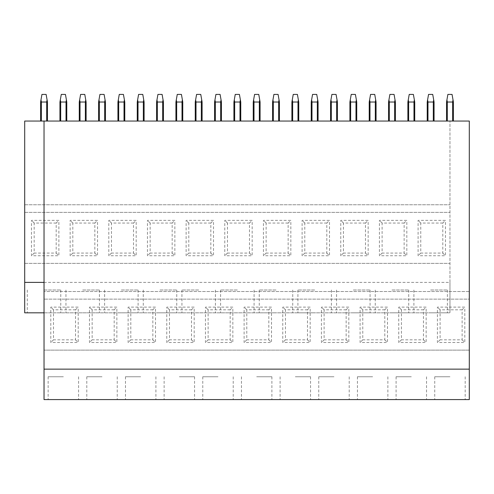 <?xml version="1.0" encoding="UTF-8"?>
<svg xmlns="http://www.w3.org/2000/svg" width="494" height="494" viewBox="0 0 494 494"><rect width="100%" height="100%" fill="white"/><g stroke="black" fill="none" stroke-linecap="round" stroke-linejoin="round"><path stroke-width="0.37" stroke-dasharray="2.47 1.85" d="M44.028 312.832L449.972 312.832L24.7 312.832L24.7 121.049L469.3 121.049L469.3 291.522L44.028 291.522L469.3 291.522L469.3 299.129L44.028 299.129L469.3 299.129L469.3 350.123L44.028 350.123L469.3 350.123L469.3 399.59L44.028 399.59L44.028 121.049M44.028 369.148L469.3 369.148M44.028 282.389L449.972 282.389L449.972 121.049L449.972 312.832L449.972 282.389L24.7 282.389M24.7 204.763L449.972 204.763L24.7 204.763M24.7 263.364L449.972 263.364L24.7 263.364M24.7 212.371L449.972 212.371L24.7 212.371M44.028 289.997L60.774 289.997L44.028 289.997M63.362 376.755L48.14 376.755L63.362 376.755M63.362 399.59L48.14 399.59L63.362 399.59M56.186 223.047L34.16 223.047L34.16 253.07L56.186 253.07L56.186 223.047L58.872 220.361L31.474 220.361L31.474 255.75L58.872 255.75L58.872 220.361M75.52 309.806L53.488 309.806L53.488 339.829L75.52 339.829L75.52 309.806L78.2 307.12L50.802 307.12L50.802 342.509L78.2 342.509L78.2 307.12M34.16 253.07L31.474 255.75M56.186 253.07L58.872 255.75M34.16 223.047L31.474 220.361M53.488 339.829L50.802 342.509M75.52 339.829L78.2 342.509M53.488 309.806L50.802 307.12M82.689 289.997L99.436 289.997L82.689 289.997M82.689 312.832L99.436 312.832L82.689 312.832M102.023 376.755L86.802 376.755L102.023 376.755M102.023 399.59L86.802 399.59L102.023 399.59M94.848 223.047L72.816 223.047L72.816 253.07L94.848 253.07L94.848 223.047L97.534 220.361L70.136 220.361L70.136 255.75L97.534 255.75L97.534 220.361M114.176 309.806L92.15 309.806L92.15 339.829L114.176 339.829L114.176 309.806L116.862 307.12L89.463 307.12L89.463 342.509L116.862 342.509L116.862 307.12M72.816 253.07L70.136 255.75M94.848 253.07L97.534 255.75M72.816 223.047L70.136 220.361M92.15 339.829L89.463 342.509M114.176 339.829L116.862 342.509M92.15 309.806L89.463 307.12M121.351 289.997L138.098 289.997L121.351 289.997M121.351 312.832L138.098 312.832L121.351 312.832M140.685 376.755L125.464 376.755L140.685 376.755M140.685 399.59L125.464 399.59L140.685 399.59M133.51 223.047L111.477 223.047L111.477 253.07L133.51 253.07L133.51 223.047L136.19 220.361L108.797 220.361L108.797 255.75L136.19 255.75L136.19 220.361M152.837 309.806L130.811 309.806L130.811 339.829L152.837 339.829L152.837 309.806L155.524 307.12L128.125 307.12L128.125 342.509L155.524 342.509L155.524 307.12M111.477 253.07L108.797 255.75M133.51 253.07L136.19 255.75M111.477 223.047L108.797 220.361M130.811 339.829L128.125 342.509M152.837 339.829L155.524 342.509M130.811 309.806L128.125 307.12M160.013 289.997L176.753 289.997L160.013 289.997M160.013 312.832L176.753 312.832L160.013 312.832M179.341 376.755L194.562 376.755L179.341 376.755M179.341 399.59L194.562 399.59L179.341 399.59M172.171 223.047L150.139 223.047L150.139 253.07L172.171 253.07L172.171 223.047L174.851 220.361L147.453 220.361L147.453 255.75L174.851 255.75L174.851 220.361M191.499 309.806L169.473 309.806L169.473 339.829L191.499 339.829L191.499 309.806L194.185 307.12L166.787 307.12L166.787 342.509L194.185 342.509L194.185 307.12M150.139 253.07L147.453 255.75M172.171 253.07L174.851 255.75M150.139 223.047L147.453 220.361M169.473 339.829L166.787 342.509M191.499 339.829L194.185 342.509M169.473 309.806L166.787 307.12M198.674 289.997L181.934 289.997L198.674 289.997M198.674 312.832L181.934 312.832L198.674 312.832M218.002 376.755L202.781 376.755L218.002 376.755M218.002 399.59L202.781 399.59L218.002 399.59M210.833 223.047L188.801 223.047L188.801 253.07L210.833 253.07L210.833 223.047L213.513 220.361L186.114 220.361L186.114 255.75L213.513 255.75L213.513 220.361M230.161 309.806L208.128 309.806L208.128 339.829L230.161 339.829L230.161 309.806L232.847 307.12L205.448 307.12L205.448 342.509L232.847 342.509L232.847 307.12M188.801 253.07L186.114 255.75M210.833 253.07L213.513 255.75M188.801 223.047L186.114 220.361M208.128 339.829L205.448 342.509M230.161 339.829L232.847 342.509M208.128 309.806L205.448 307.12M237.336 289.997L220.59 289.997L237.336 289.997M237.336 312.832L220.59 312.832L237.336 312.832M256.664 376.755L271.885 376.755L256.664 376.755M256.664 399.59L271.885 399.59L256.664 399.59M249.489 223.047L227.462 223.047L227.462 253.07L249.489 253.07L249.489 223.047L252.175 220.361L224.776 220.361L224.776 255.75L252.175 255.75L252.175 220.361M268.822 309.806L246.79 309.806L246.79 339.829L268.822 339.829L268.822 309.806L271.509 307.12L244.11 307.12L244.11 342.509L271.509 342.509L271.509 307.12M227.462 253.07L224.776 255.75M249.489 253.07L252.175 255.75M227.462 223.047L224.776 220.361M246.79 339.829L244.11 342.509M268.822 339.829L271.509 342.509M246.79 309.806L244.11 307.12M275.998 289.997L259.251 289.997L275.998 289.997M275.998 312.832L259.251 312.832L275.998 312.832M295.326 376.755L310.547 376.755L295.326 376.755M295.326 399.59L310.547 399.59L295.326 399.59M288.15 223.047L266.124 223.047L266.124 253.07L288.15 253.07L288.15 223.047L290.836 220.361L263.438 220.361L263.438 255.75L290.836 255.75L290.836 220.361M307.484 309.806L285.452 309.806L285.452 339.829L307.484 339.829L307.484 309.806L310.164 307.12L282.772 307.12L282.772 342.509L310.164 342.509L310.164 307.12M266.124 253.07L263.438 255.75M288.15 253.07L290.836 255.75M266.124 223.047L263.438 220.361M285.452 339.829L282.772 342.509M307.484 339.829L310.164 342.509M285.452 309.806L282.772 307.12M314.659 289.997L297.913 289.997L314.659 289.997M314.659 312.832L297.913 312.832L314.659 312.832M333.987 376.755L318.766 376.755L333.987 376.755M333.987 399.59L318.766 399.59L333.987 399.59M326.812 223.047L304.786 223.047L304.786 253.07L326.812 253.07L326.812 223.047L329.498 220.361L302.1 220.361L302.1 255.75L329.498 255.75L329.498 220.361M346.146 309.806L324.113 309.806L324.113 339.829L346.146 339.829L346.146 309.806L348.826 307.12L321.427 307.12L321.427 342.509L348.826 342.509L348.826 307.12M304.786 253.07L302.1 255.75M326.812 253.07L329.498 255.75M304.786 223.047L302.1 220.361M324.113 339.829L321.427 342.509M346.146 339.829L348.826 342.509M324.113 309.806L321.427 307.12M353.315 289.997L370.062 289.997L353.315 289.997M353.315 312.832L370.062 312.832L353.315 312.832M372.649 376.755L357.428 376.755L372.649 376.755M372.649 399.59L357.428 399.59L372.649 399.59M365.474 223.047L343.441 223.047L343.441 253.07L365.474 253.07L365.474 223.047L368.16 220.361L340.761 220.361L340.761 255.75L368.16 255.75L368.16 220.361M384.801 309.806L362.775 309.806L362.775 339.829L384.801 339.829L384.801 309.806L387.487 307.12L360.089 307.12L360.089 342.509L387.487 342.509L387.487 307.12M343.441 253.07L340.761 255.75M365.474 253.07L368.16 255.75M343.441 223.047L340.761 220.361M362.775 339.829L360.089 342.509M384.801 339.829L387.487 342.509M362.775 309.806L360.089 307.12M391.977 289.997L408.723 289.997L391.977 289.997M391.977 312.832L408.723 312.832L391.977 312.832M411.311 376.755L396.089 376.755L411.311 376.755M411.311 399.59L396.089 399.59L411.311 399.59M404.135 223.047L382.103 223.047L382.103 253.07L404.135 253.07L404.135 223.047L406.821 220.361L379.423 220.361L379.423 255.75L406.821 255.75L406.821 220.361M423.463 309.806L401.437 309.806L401.437 339.829L423.463 339.829L423.463 309.806L426.149 307.12L398.751 307.12L398.751 342.509L426.149 342.509L426.149 307.12M382.103 253.07L379.423 255.75M404.135 253.07L406.821 255.75M382.103 223.047L379.423 220.361M401.437 339.829L398.751 342.509M423.463 339.829L426.149 342.509M401.437 309.806L398.751 307.12M430.638 312.832L447.385 312.832L430.638 312.832M430.638 289.997L447.385 289.997L430.638 289.997M449.972 399.59L434.751 399.59L449.972 399.59M449.972 376.755L434.751 376.755L449.972 376.755M442.797 223.047L420.764 223.047L420.764 253.07L442.797 253.07L442.797 223.047L445.477 220.361L418.085 220.361L418.085 255.75L445.477 255.75L445.477 220.361M462.125 309.806L440.098 309.806L440.098 339.829L462.125 339.829L462.125 309.806L464.811 307.12L437.412 307.12L437.412 342.509L464.811 342.509L464.811 307.12M420.764 253.07L418.085 255.75M442.797 253.07L445.477 255.75M420.764 223.047L418.085 220.361M440.098 339.829L437.412 342.509M462.125 339.829L464.811 342.509M440.098 309.806L437.412 307.12M40.983 99.862L41.366 102.023L46.695 102.023L47.072 99.862L46.115 94.41L41.947 94.41L40.607 102.023L40.607 121.049L41.366 121.049L40.607 121.049M41.366 102.023L41.366 121.049L47.455 121.049L47.455 102.023L47.072 99.862M46.695 102.023L46.695 121.049L47.455 121.049M46.695 121.049L41.366 121.049M60.317 99.862L60.7 102.023L66.023 102.023L66.406 99.862L65.443 94.41L61.281 94.41L59.935 102.023L59.935 121.049L60.7 121.049L59.935 121.049M60.7 102.023L60.7 121.049L66.783 121.049L66.783 102.023L66.406 99.862M66.023 102.023L66.023 121.049L66.783 121.049M66.023 121.049L60.7 121.049M79.645 99.862L80.028 102.023L85.357 102.023L85.734 99.862L84.777 94.41L80.608 94.41L79.268 102.023L79.268 121.049L80.028 121.049L79.268 121.049M80.028 102.023L80.028 121.049L86.117 121.049L86.117 102.023L85.734 99.862M85.357 102.023L85.357 121.049L86.117 121.049M85.357 121.049L80.028 121.049M98.979 99.862L99.356 102.023L104.685 102.023L105.068 99.862L104.104 94.41L99.936 94.41L98.596 102.023L98.596 121.049L99.356 121.049L98.596 121.049M99.356 102.023L99.356 121.049L105.444 121.049L105.444 102.023L105.068 99.862M104.685 102.023L104.685 121.049L105.444 121.049M104.685 121.049L99.356 121.049M118.307 99.862L118.69 102.023L124.019 102.023L124.395 99.862L123.432 94.41L119.27 94.41L117.93 102.023L117.93 121.049L118.69 121.049L117.93 121.049M118.69 102.023L118.69 121.049L124.778 121.049L124.778 102.023L124.395 99.862M124.019 102.023L124.019 121.049L124.778 121.049M124.019 121.049L118.69 121.049M137.641 99.862L138.017 102.023L143.346 102.023L143.729 99.862L142.766 94.41L138.598 94.41L137.258 102.023L137.258 121.049L138.017 121.049L137.258 121.049M138.017 102.023L138.017 121.049L144.106 121.049L144.106 102.023L143.729 99.862M143.346 102.023L143.346 121.049L144.106 121.049M143.346 121.049L138.017 121.049M156.969 99.862L157.351 102.023L162.674 102.023L163.057 99.862L162.094 94.41L157.932 94.41L156.586 102.023L156.586 121.049L157.351 121.049L156.586 121.049M157.351 102.023L157.351 121.049L163.44 121.049L163.44 102.023L163.057 99.862M162.674 102.023L162.674 121.049L163.44 121.049M162.674 121.049L157.351 121.049M176.296 99.862L176.679 102.023L182.008 102.023L182.385 99.862L181.428 94.41L177.26 94.41L175.92 102.023L175.92 121.049L176.679 121.049L175.92 121.049M176.679 102.023L176.679 121.049L182.768 121.049L182.768 102.023L182.385 99.862M182.008 102.023L182.008 121.049L182.768 121.049M182.008 121.049L176.679 121.049M195.63 99.862L196.013 102.023L201.336 102.023L201.719 99.862L200.755 94.41L196.593 94.41L195.247 102.023L195.247 121.049L196.013 121.049L195.247 121.049M196.013 102.023L196.013 121.049L202.102 121.049L202.102 102.023L201.719 99.862M201.336 102.023L201.336 121.049L202.102 121.049M201.336 121.049L196.013 121.049M214.958 99.862L215.341 102.023L220.67 102.023L221.046 99.862L220.089 94.41L215.921 94.41L214.581 102.023L214.581 121.049L215.341 121.049L214.581 121.049M215.341 102.023L215.341 121.049L221.429 121.049L221.429 102.023L221.046 99.862M220.67 102.023L220.67 121.049L221.429 121.049M220.67 121.049L215.341 121.049M234.292 99.862L234.669 102.023L239.998 102.023L240.38 99.862L239.417 94.41L235.249 94.41L233.909 102.023L233.909 121.049L234.669 121.049L233.909 121.049M234.669 102.023L234.669 121.049L240.757 121.049L240.757 102.023L240.38 99.862M239.998 102.023L239.998 121.049L240.757 121.049M239.998 121.049L234.669 121.049M253.62 99.862L254.002 102.023L259.331 102.023L259.708 99.862L258.751 94.41L254.583 94.41L253.243 102.023L253.243 121.049L254.002 121.049L253.243 121.049M254.002 102.023L254.002 121.049L260.091 121.049L260.091 102.023L259.708 99.862M259.331 102.023L259.331 121.049L260.091 121.049M259.331 121.049L254.002 121.049M272.954 99.862L273.33 102.023L278.659 102.023L279.042 99.862L278.079 94.41L273.911 94.41L272.571 102.023L272.571 121.049L273.33 121.049L272.571 121.049M273.33 102.023L273.33 121.049L279.419 121.049L279.419 102.023L279.042 99.862M278.659 102.023L278.659 121.049L279.419 121.049M278.659 121.049L273.33 121.049M292.281 99.862L292.664 102.023L297.987 102.023L298.37 99.862L297.407 94.41L293.245 94.41L291.898 102.023L291.898 121.049L292.664 121.049L291.898 121.049M292.664 102.023L292.664 121.049L298.753 121.049L298.753 102.023L298.37 99.862M297.987 102.023L297.987 121.049L298.753 121.049M297.987 121.049L292.664 121.049M311.615 99.862L311.992 102.023L317.321 102.023L317.704 99.862L316.74 94.41L312.572 94.41L311.232 102.023L311.232 121.049L311.992 121.049L311.232 121.049M311.992 102.023L311.992 121.049L318.08 121.049L318.08 102.023L317.704 99.862M317.321 102.023L317.321 121.049L318.08 121.049M317.321 121.049L311.992 121.049M330.943 99.862L331.326 102.023L336.649 102.023L337.031 99.862L336.068 94.41L331.906 94.41L330.56 102.023L330.56 121.049L331.326 121.049L330.56 121.049M331.326 102.023L331.326 121.049L337.414 121.049L337.414 102.023L337.031 99.862M336.649 102.023L336.649 121.049L337.414 121.049M336.649 121.049L331.326 121.049M350.271 99.862L350.654 102.023L355.983 102.023L356.359 99.862L355.402 94.41L351.234 94.41L349.894 102.023L349.894 121.049L350.654 121.049L349.894 121.049M350.654 102.023L350.654 121.049L356.742 121.049L356.742 102.023L356.359 99.862M355.983 102.023L355.983 121.049L356.742 121.049M355.983 121.049L350.654 121.049M369.605 99.862L369.981 102.023L375.31 102.023L375.693 99.862L374.73 94.41L370.568 94.41L369.222 102.023L369.222 121.049L369.981 121.049L369.222 121.049M369.981 102.023L369.981 121.049L376.07 121.049L376.07 102.023L375.693 99.862M375.31 102.023L375.31 121.049L376.07 121.049M375.31 121.049L369.981 121.049M388.932 99.862L389.315 102.023L394.644 102.023L395.021 99.862L394.064 94.41L389.896 94.41L388.556 102.023L388.556 121.049L389.315 121.049L388.556 121.049M389.315 102.023L389.315 121.049L395.404 121.049L395.404 102.023L395.021 99.862M394.644 102.023L394.644 121.049L395.404 121.049M394.644 121.049L389.315 121.049M408.266 99.862L408.643 102.023L413.972 102.023L414.355 99.862L413.392 94.41L409.223 94.41L407.883 102.023L407.883 121.049L408.643 121.049L407.883 121.049M408.643 102.023L408.643 121.049L414.732 121.049L414.732 102.023L414.355 99.862M413.972 102.023L413.972 121.049L414.732 121.049M413.972 121.049L408.643 121.049M427.594 99.862L427.977 102.023L433.3 102.023L433.683 99.862L432.719 94.41L428.557 94.41L427.217 102.023L427.217 121.049L427.977 121.049L427.217 121.049M427.977 102.023L427.977 121.049L434.065 121.049L434.065 102.023L433.683 99.862M433.3 102.023L433.3 121.049L434.065 121.049M433.3 121.049L427.977 121.049M446.928 99.862L447.305 102.023L452.634 102.023L453.017 99.862L452.053 94.41L447.885 94.41L446.545 102.023L446.545 121.049L447.305 121.049L446.545 121.049M447.305 102.023L447.305 121.049L453.393 121.049L453.393 102.023L453.017 99.862M452.634 102.023L452.634 121.049L453.393 121.049M452.634 121.049L447.305 121.049M27.287 289.997L27.287 312.832M60.774 289.997L60.774 312.832M48.14 376.755L48.14 399.59M78.583 376.755L78.583 399.59M65.949 289.997L65.949 312.832M99.436 289.997L99.436 312.832M86.802 376.755L86.802 399.59M117.245 376.755L117.245 399.59M104.611 289.997L104.611 312.832M138.098 289.997L138.098 312.832M125.464 376.755L125.464 399.59M155.906 376.755L155.906 399.59M143.272 289.997L143.272 312.832M176.753 289.997L176.753 312.832M164.125 376.755L164.125 399.59M194.562 376.755L194.562 399.59M181.934 289.997L181.934 312.832M215.415 289.997L215.415 312.832M202.781 376.755L202.781 399.59M233.224 376.755L233.224 399.59M220.59 289.997L220.59 312.832M254.077 289.997L254.077 312.832M241.443 376.755L241.443 399.59M271.885 376.755L271.885 399.59M259.251 289.997L259.251 312.832M292.738 289.997L292.738 312.832M280.104 376.755L280.104 399.59M310.547 376.755L310.547 399.59M297.913 289.997L297.913 312.832M331.4 289.997L331.4 312.832M318.766 376.755L318.766 399.59M349.209 376.755L349.209 399.59M336.575 289.997L336.575 312.832M370.062 289.997L370.062 312.832M357.428 376.755L357.428 399.59M387.87 376.755L387.87 399.59M375.236 289.997L375.236 312.832M408.723 289.997L408.723 312.832M396.089 376.755L396.089 399.59M426.532 376.755L426.532 399.59M413.898 289.997L413.898 312.832M447.385 289.997L447.385 312.832M434.751 376.755L434.751 399.59M465.187 376.755L465.187 399.59"/><path stroke-width="0.74" d="M44.028 121.049L44.028 369.148L469.3 369.148L469.3 121.049L24.7 121.049L24.7 312.832L44.028 312.832M44.028 369.148L44.028 399.59L469.3 399.59L469.3 369.148M24.7 282.389L44.028 282.389M47.455 121.049L47.455 102.023L46.115 94.41L41.947 94.41L40.607 102.023L40.607 121.049M46.695 121.049L46.695 102.023L47.072 99.862M46.695 102.023L41.366 102.023L40.983 99.862M41.366 102.023L41.366 121.049M66.783 121.049L66.783 102.023L65.443 94.41L61.281 94.41L59.935 102.023L59.935 121.049M66.023 121.049L66.023 102.023L66.406 99.862M66.023 102.023L60.7 102.023L60.7 121.049M60.7 102.023L60.317 99.862M86.117 121.049L86.117 102.023L84.777 94.41L80.608 94.41L79.268 102.023L79.268 121.049M85.357 121.049L85.357 102.023L85.734 99.862M85.357 102.023L80.028 102.023L79.645 99.862M80.028 102.023L80.028 121.049M105.444 121.049L105.444 102.023L104.104 94.41L99.936 94.41L98.596 102.023L98.596 121.049M104.685 121.049L104.685 102.023L105.068 99.862M104.685 102.023L99.356 102.023L99.356 121.049M99.356 102.023L98.979 99.862M124.778 121.049L124.778 102.023L123.432 94.41L119.27 94.41L117.93 102.023L117.93 121.049M124.019 121.049L124.019 102.023L124.395 99.862M124.019 102.023L118.69 102.023L118.307 99.862M118.69 102.023L118.69 121.049M144.106 121.049L144.106 102.023L142.766 94.41L138.598 94.41L137.258 102.023L137.258 121.049M143.346 121.049L143.346 102.023L143.729 99.862M143.346 102.023L138.017 102.023L138.017 121.049M138.017 102.023L137.641 99.862M163.44 121.049L163.44 102.023L162.094 94.41L157.932 94.41L156.586 102.023L156.586 121.049M162.674 121.049L162.674 102.023L163.057 99.862M162.674 102.023L157.351 102.023L156.969 99.862M157.351 102.023L157.351 121.049M182.768 121.049L182.768 102.023L181.428 94.41L177.26 94.41L175.92 102.023L175.92 121.049M182.008 121.049L182.008 102.023L182.385 99.862M182.008 102.023L176.679 102.023L176.679 121.049M176.679 102.023L176.296 99.862M202.102 121.049L202.102 102.023L200.755 94.41L196.593 94.41L195.247 102.023L195.247 121.049M201.336 121.049L201.336 102.023L201.719 99.862M201.336 102.023L196.013 102.023L195.63 99.862M196.013 102.023L196.013 121.049M221.429 121.049L221.429 102.023L220.089 94.41L215.921 94.41L214.581 102.023L214.581 121.049M220.67 121.049L220.67 102.023L221.046 99.862M220.67 102.023L215.341 102.023L215.341 121.049M215.341 102.023L214.958 99.862M240.757 121.049L240.757 102.023L239.417 94.41L235.249 94.41L233.909 102.023L233.909 121.049M239.998 121.049L239.998 102.023L240.38 99.862M239.998 102.023L234.669 102.023L234.292 99.862M234.669 102.023L234.669 121.049M260.091 121.049L260.091 102.023L258.751 94.41L254.583 94.41L253.243 102.023L253.243 121.049M259.331 121.049L259.331 102.023L259.708 99.862M259.331 102.023L254.002 102.023L254.002 121.049M254.002 102.023L253.62 99.862M279.419 121.049L279.419 102.023L278.079 94.41L273.911 94.41L272.571 102.023L272.571 121.049M278.659 121.049L278.659 102.023L279.042 99.862M278.659 102.023L273.33 102.023L272.954 99.862M273.33 102.023L273.33 121.049M298.753 121.049L298.753 102.023L297.407 94.41L293.245 94.41L291.898 102.023L291.898 121.049M297.987 121.049L297.987 102.023L298.37 99.862M297.987 102.023L292.664 102.023L292.664 121.049M292.664 102.023L292.281 99.862M318.08 121.049L318.08 102.023L316.74 94.41L312.572 94.41L311.232 102.023L311.232 121.049M317.321 121.049L317.321 102.023L317.704 99.862M317.321 102.023L311.992 102.023L311.615 99.862M311.992 102.023L311.992 121.049M337.414 121.049L337.414 102.023L336.068 94.41L331.906 94.41L330.56 102.023L330.56 121.049M336.649 121.049L336.649 102.023L337.031 99.862M336.649 102.023L331.326 102.023L331.326 121.049M331.326 102.023L330.943 99.862M356.742 121.049L356.742 102.023L355.402 94.41L351.234 94.41L349.894 102.023L349.894 121.049M355.983 121.049L355.983 102.023L356.359 99.862M355.983 102.023L350.654 102.023L350.271 99.862M350.654 102.023L350.654 121.049M376.07 121.049L376.07 102.023L374.73 94.41L370.568 94.41L369.222 102.023L369.222 121.049M375.31 121.049L375.31 102.023L375.693 99.862M375.31 102.023L369.981 102.023L369.981 121.049M369.981 102.023L369.605 99.862M395.404 121.049L395.404 102.023L394.064 94.41L389.896 94.41L388.556 102.023L388.556 121.049M394.644 121.049L394.644 102.023L395.021 99.862M394.644 102.023L389.315 102.023L388.932 99.862M389.315 102.023L389.315 121.049M414.732 121.049L414.732 102.023L413.392 94.41L409.223 94.41L407.883 102.023L407.883 121.049M413.972 121.049L413.972 102.023L414.355 99.862M413.972 102.023L408.643 102.023L408.643 121.049M408.643 102.023L408.266 99.862M434.065 121.049L434.065 102.023L432.719 94.41L428.557 94.41L427.217 102.023L427.217 121.049M433.3 121.049L433.3 102.023L433.683 99.862M433.3 102.023L427.977 102.023L427.594 99.862M427.977 102.023L427.977 121.049M453.393 121.049L453.393 102.023L452.053 94.41L447.885 94.41L446.545 102.023L446.545 121.049M452.634 121.049L452.634 102.023L453.017 99.862M452.634 102.023L447.305 102.023L447.305 121.049M447.305 102.023L446.928 99.862"/></g></svg>
